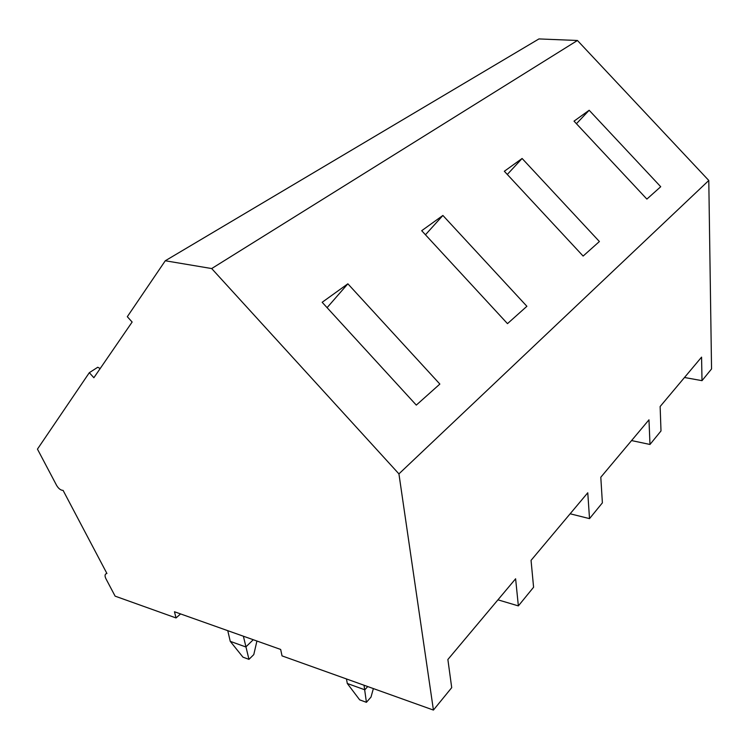 <?xml version="1.0" encoding="UTF-8"?>
<svg xmlns="http://www.w3.org/2000/svg" width="749" height="749" viewBox="0 0 749 749"><rect width="100%" height="100%" fill="white"/><g stroke="black" fill="none" stroke-linecap="round" stroke-linejoin="round"><path stroke-width="1.12" d="M176.043 617.953L115.121 596.148L105.937 578.762C104.663 576.075 104.785 574.361 106.302 573.612L106.929 573.5L63.094 490.389C60.716 490.305 58.562 488.657 56.634 485.446L37.45 449.119L89.318 372.693L93.868 377.73L132.142 322.033L127.311 316.705L165.276 260.764L211.686 268.554L398.927 473.883L433.428 710.071L282.027 655.881L280.669 649.449L174.47 611.755L176.043 617.953L180.565 613.918M89.318 372.693L97.754 367.253L100.16 368.574M364.033 685.232L366.411 702.319L359.679 699.856L347.302 683.491L364.838 689.801L367.722 686.552M366.411 702.319L370.998 697.094L373.377 688.584M347.302 683.491L346.469 678.95M243.388 636.219L248.958 659.354L242.966 657.163L230.252 641.35L245.822 646.958L253.265 639.73M248.958 659.354L253.78 654.607L256.926 641.022M230.252 641.35L227.762 630.677M433.428 710.071L451.713 687.657L447.874 659.504L515.612 578.78L518.364 605.894L497.945 599.827M684.492 377.496L702.01 380.661L711.55 368.948L708.788 180.472L577.442 40.483L538.943 38.929L165.276 260.764M518.364 605.894L533.588 587.235L531.05 560.364L587.768 492.776L589.519 518.626L602.383 502.851L600.801 477.244L648.98 419.815L649.982 444.466L661.002 430.947L660.131 406.529L701.57 357.142L702.01 380.661M589.519 518.626L570.139 513.786M649.982 444.466L631.566 440.571M347.864 283.805L439.86 384.068L416.304 405.106L322.164 302.287L347.864 283.805L327.088 307.661M442.893 215.45L526.893 306.294L507.485 323.643L421.696 230.701L442.893 215.45L425.451 234.765M398.927 473.883L708.788 180.472M211.686 268.554L577.442 40.483M660.721 186.726L646.883 199.094L574.024 121.141L589.163 110.262L660.721 186.726M599.397 241.524L583.125 256.064L504.33 171.268L522.109 158.479L599.397 241.524M589.163 110.262L576.43 123.716M522.109 158.479L507.298 174.461M106.302 573.612L106.779 573.228"/></g></svg>
